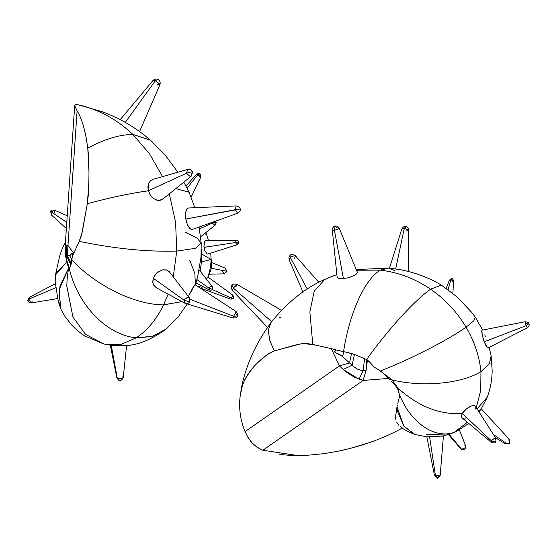 <?xml version="1.0" encoding="UTF-8"?>
<svg xmlns="http://www.w3.org/2000/svg" width="557" height="557" viewBox="0 0 557 557"><rect width="100%" height="100%" fill="white"/><g stroke="black" fill="none" stroke-linecap="round" stroke-linejoin="round"><path stroke-width="0.84" d="M464.058 418.356L462.206 417.945L461.349 416.636L462.24 413.503C440.127 414.993 418.794 406.645 398.248 388.445L399.202 393.855L398.248 388.445L395.721 385.91L398.248 388.445L391.996 379.874L389.322 379.157L390.046 380.013M395.902 386.217L397.74 389.197L399.209 393.841C409.952 422.31 434.634 439.522 454.338 432.295L450.634 433.847L426.439 434.697M391.62 381.496L395.721 385.91L392.4 382.172M399.209 393.862L399.411 396.856L399.202 393.827C409.945 422.31 434.634 439.522 454.338 432.295L467.33 422.255L454.338 432.295L450.641 433.847L456.663 431.32L454.338 432.295L456.684 431.306L468.771 423.452M487.312 397.141L477.084 408.873L487.305 397.162C490.425 388.709 492.047 379.846 492.158 370.565L491.142 355.826L489.318 363.895L480.956 371.623L480.698 390.596L476.284 407.613L480.698 390.596L480.956 371.623L489.443 363.686L491.142 355.826M479.013 411.895L481.199 408.908L479.013 411.895M482.654 330.057L475.351 317.225L473.805 320.79L466.07 327.182C474.467 341.573 479.431 356.389 480.956 371.623C461.656 383.738 421.823 387.428 391.996 379.874L398.248 388.445C418.794 406.645 440.127 414.993 462.24 413.496L491.358 440.789L495.082 441.993L495.96 441.36L495.082 441.993L491.358 440.789L491.295 442.272L491.358 440.789L494.651 438.06L495.834 438.275L494.651 438.06L491.358 440.789L462.24 413.51L461.356 415.71L462.004 417.799L491.295 442.272C493.982 443.351 495.535 443.045 495.96 441.36L495.834 438.275L495.653 439.619M488.12 347.937L487.319 347.665L486.15 346.092L484.193 341.817L482.202 334.966L481.896 330.231M484.75 334.875L485.412 336.484M400.26 426.627L401.089 427.254C403.748 429.391 408.114 431.724 414.185 434.237L403.881 426.202L396.988 406.784L395.581 416.747L395.839 419.553M396.8 422.408L398.791 425.269M399.411 396.856L397.789 403.4L399.411 396.856M397.336 404.995L396.988 406.784L397.872 412.159L403.783 426.07L414.854 434.467L426.92 436.855M428.02 436.946L443.337 435.929M466.578 417.757L465.262 418.182M462.602 412.911L466.585 408.706L470.728 406.144L474.098 405.426L475.358 406.157L475.636 407.049M475.615 407.794L475.344 408.88M475.058 409.604L474.829 410.084M382.951 373.051L391.996 379.874C421.823 387.428 461.656 383.738 480.956 371.623C479.431 356.389 474.467 341.573 466.07 327.182C447.912 340.104 409.667 359.641 380.347 370.983L382.652 372.779L380.347 370.99C409.667 359.641 447.912 340.104 466.07 327.182C456.97 311.934 445.147 299.262 430.603 289.174C414.283 300.648 386.669 331.164 366.652 359.523L369.207 361.535L374.186 367.07L380.264 370.934M441.36 285.107L430.603 289.174C445.147 299.262 456.97 311.934 466.07 327.182L473.84 320.755L475.33 317.198L471.257 311.885L456.67 296.568L441.36 285.107M346.545 352.303L354.398 354.454L366.645 359.53C386.669 331.171 414.283 300.648 430.603 289.174C415.056 278.632 398.311 272.289 380.361 270.138C364.577 279.134 349.253 313.939 343.558 351.62L350.346 353.201M341.636 351.188L343.565 351.599C349.253 313.939 364.577 279.134 380.361 270.138L356.508 270.222L380.361 270.138C398.311 272.289 415.056 278.632 430.603 289.174L441.318 285.073C428.082 277.233 413.816 272.011 398.513 269.4L388.807 268.035L380.361 270.138L388.709 268.021L395.261 270.904M333.455 275.84L324.815 279.37L314.252 291.033L309.873 311.913L312.776 344.456L331.276 348.654M332.982 349.086L333.998 349.357M335.787 349.859L340.912 351.049M357.218 272.004L357.225 273.069L355.714 274.65L349.142 277.651L341.664 278.772L338.809 278.458L337.138 277.101M284.376 348.181L300.891 343.857L306.392 343.446L312.776 344.456L309.873 311.913L314.252 291.033L324.815 279.37C305.166 288.018 287.196 302.43 270.89 322.614L268.244 330.364L269.853 340.717L274.329 350.973L276.996 350.276M324.815 279.37L326.103 278.855M242.413 385.514L242.26 383.703L242.497 385.249L244.363 380.696L248.937 373.051L252.509 368.4M258.309 362.092L266.789 354.948L273.584 351.237M273.988 351.091L274.329 350.973L269.853 340.717L268.237 330.489L270.758 322.788L271.684 321.695M279.168 317.643L281.02 317.26M262.8 450.021L262.208 449.993M366.993 443.372L349.754 448.51L337.5 451.33L323.875 453.69L306.225 455.375C295.739 455.8 286.792 455.417 279.391 454.233M353.521 366.471L349.58 362.983L339.45 365.893L343.203 369.479L352.08 365.253L343.203 369.479L359.056 379.22L363.136 370.69L362.322 370.572M360.901 370.314L358.367 369.444M352.135 365.315L354.384 354.461L352.135 365.315L349.559 362.934L351.523 353.521L355.004 354.663M351.523 353.521L349.559 362.934L342.52 356.445L338.677 353.862M335.537 352.358L334.402 351.933L336.289 349.998L331.283 348.619L339.45 365.893L349.58 362.983M408.427 271.51L408.796 230.173L404.305 228.321L395.679 268.934L404.305 228.321L401.792 229.059L404.305 228.321L405.74 226.831L404.305 228.321L408.796 230.173L406.262 231.044M339.554 278.618L337.507 277.859L337.145 277.247L332.285 229.937L334.43 230.333L335.029 226.205L335.474 225.982L335.029 226.205L337.089 227.869L339.213 228.196L338.969 228.746L334.43 230.333L338.969 228.746L339.213 228.196C338.273 226.643 337.027 225.905 335.474 225.982C334.82 225.641 332.306 227.124 332.285 229.937L334.43 230.333L343.439 278.702L334.43 230.333L335.029 226.205M318.771 282.308L295.468 255.809L294.89 255.475L290.225 257.32L289.153 259.792L290.225 257.32L289.988 255.6L290.225 257.32L294.89 255.475L295.468 255.809L294.542 258.518M281.473 310.353L237.004 284.355L233.362 288.06L232.255 290.364L233.362 288.06L232.06 285.33L233.362 288.06L237.004 284.355L235.924 286.674M452.855 293.344L453.607 280.846L450.878 279.802L448.107 289.696L450.878 279.802L449.353 280.15L450.878 279.802L451.915 278.883L450.878 279.802L453.704 281.104L452.166 281.529M369.966 362.433L366.645 359.523L366.019 370.704L367.467 359.94L366.019 370.704L363.136 370.69L359.056 379.22L363.101 380.452L366.019 370.704L363.136 370.69C359.509 369.813 358.297 370.44 352.073 365.26M363.073 370.683L364.612 358.583L363.073 370.683M366.645 359.53L366.019 370.704L363.101 380.452L354.454 377.214L347.213 372.724L343.203 369.479L339.45 365.893L331.283 348.619L325.406 347.359M349.559 362.934L342.52 356.445L343.822 351.662L342.52 356.445L334.402 351.933L336.289 349.998L343.822 351.662M315.158 345.117L303.927 343.523C300.46 343.766 295.335 344.901 288.554 346.934L274.329 350.973C270.514 352.233 266.093 355.094 261.066 359.557C251.632 367.919 245.442 376.483 242.497 385.256L240.255 395.331C238.626 407.828 240.22 419.922 245.045 431.612L339.45 365.893L245.087 431.598L247.642 436.806L251.743 442.53L256.819 447.104L262.319 450.042M262.347 450.049L262.869 450.23L363.101 380.452L262.876 450.244L297.772 455.563M340.23 278.702L348.216 277.894L354.816 275.235C357.204 273.515 357.984 272.415 357.169 271.941M290.225 257.32L307.283 289.02L290.225 257.32M233.362 288.06L271.656 321.633L233.362 288.06M461.607 449.297L449.172 434.349L461.607 449.297L465.199 447.751L465.708 446.025L465.199 447.751L461.607 449.297M464.266 449.06L462.477 449.84L460.911 448.921L448.524 434.557M464.851 445.377L465.708 446.025C465.91 448.907 464.83 450.181 462.477 449.84M439.243 475.462L435.449 475.664L437.489 478.031L439.243 475.462L434.516 475.727L435.449 475.664L429.558 436.632L435.449 475.664L437.489 478.031C437.433 477.196 436.994 480.155 440.176 475.406L439.243 475.462M508.604 440.023L509.23 439.278C510.491 445.628 508.659 442.418 509.328 443.219C510.275 443.504 508.987 443.72 505.457 443.859L506.083 443.107L509.335 443.205L506.083 443.107L505.457 443.859L495.493 437.739M488.071 347.965L527.382 327.801C530.243 325.225 528.809 323.645 528.927 323.721C529.025 322.83 527.813 322.162 525.279 321.723L526.1 325.685L528.927 323.721L526.1 325.685L527.382 327.801L526.1 325.685L525.174 321.862L526.539 323.854L528.927 323.861M396.208 411.393L397.12 405.956M399.202 393.827L397.684 389.099M396.382 386.997L396.159 386.642M383.752 373.803L389.322 379.157L388.675 378.398L363.101 380.452L388.675 378.405L383.557 373.622M341.552 450.467C363.979 445.489 384.233 438.018 402.3 428.054M378.837 370.057L377.173 369.075M371.289 364.201L370.892 363.672M259.785 448.893L253.393 444.27L251.089 441.792L247.872 437.259L245.045 431.605M437.92 436.368L442.627 435.894M442.947 436.013L441.29 436.228M438.7 436.43L426.836 436.792M495.834 438.275L475.358 406.157L474.098 405.426M472.03 405.663L466.585 408.706L462.24 413.503M493.467 434.557L506.083 443.107L493.467 434.557M478.804 411.567L481.199 408.796L509.23 439.278M484.2 341.817L526.1 325.685L484.2 341.817L487.375 347.721M481.694 330.928L482.209 334.994L483.866 340.912M389.322 379.157L391.996 379.874L382.68 372.807M55.554 274.678L59.112 258.448C59.021 257.8 62.656 246.445 64.501 244.196L65.322 244.008L64.501 244.196L65.42 242.601M55.881 273.278L66.833 261.915L55.519 274.928L55.185 281.661L58.269 301.428L60.81 308.933L59.077 289.912L68.462 268.411L59.975 285.978L58.882 302.249L61.152 309.699L65.253 316.919L71.575 324.926L77.068 330.301L84.302 335.753L103.72 343.947M68.504 267.416C68.414 271.621 67.153 274.434 66.784 286.207L72.925 317.01L85.506 334.325L103.776 343.961L85.506 334.325L72.925 317.01L66.791 285.957M166.578 328.721L164.545 330.336L151.588 336.623L136.2 337.82L121.266 344.317L106.596 344.588L121.266 344.317L136.2 337.82C106.603 334.973 78.029 304.992 69.388 269.122L69.333 269.24M69.04 268.927L68.539 267.694M103.776 343.961L105.364 344.31M195.465 285.024L196.37 283.047L195.465 285.024M200.109 271.336L201.481 262.02L200.423 262.041L201.481 262.02L201.411 249.341L201.481 262.02L200.109 271.336M201.829 288.582L202.379 286.013M201.523 285.811L198.041 286.709L201.523 285.811M206.375 279.078L207.782 277.059M202.316 254.319L211.054 259.465L201.481 262.02L211.054 259.437L210.755 253.191M206.696 234.838L204.649 233.515L206.682 234.81L208.527 240.464M207.162 253.922L204.823 250.734L203.946 246.459L204.614 241.766L205.491 240.631L206.355 240.554M208.464 253.867L207.524 254.041M65.956 257.926L69.388 269.122C78.022 304.992 106.603 334.973 136.2 337.82C147.271 330.524 156.399 319.544 163.577 304.874C134.174 304.721 95.602 285.33 71.769 259.868L71.366 263.586L69.43 268.662M150.487 195.41L148.35 190.752C129.509 193.481 109.165 197.805 87.303 203.737L82.297 231.942L79.212 241.362C114.895 248.742 147.417 251.98 176.764 251.068L173.269 276.878L176.764 251.068C147.417 251.98 114.895 248.742 79.212 241.362L72.473 256.116L71.783 259.882C95.602 285.33 134.174 304.721 163.577 304.874L168.144 294.152L163.577 304.874C156.399 319.544 147.271 330.524 136.2 337.82L152.841 336.268L166.55 328.748L178.532 316.404L187.312 303.92M156.406 287.767L153.523 285.017L152.729 281.703L153.335 278.305L155.278 274.796L158.279 271.893L162.693 269.853L166.564 269.908L169.572 272.067M163.243 198.71L159.427 200.416L157.52 200.325L153.669 198.647M152.138 197.38L151.184 196.294M185.314 232.241L197.018 238.048L201.209 243.235L195.333 248.345L176.764 251.068L175.58 222.187L169.286 193.864L175.58 222.187L176.764 251.068L195.382 248.325L201.209 243.186L199.072 227.04M177.906 172.252L166.063 156.259L150.627 140.315L132.935 134.46L149.555 153.871L162.595 176.639L149.555 153.871L132.935 134.46C119.769 134.522 104.716 139.055 87.762 148.065L88.925 170.727M88.953 177.418L88.431 193.975L87.31 203.737C109.165 197.805 129.509 193.481 148.35 190.752L147.877 186.755L148.705 183.107L150.717 180.468L152.89 179.424M181.895 301.622L163.577 304.874L181.895 301.622M189.721 260.14L194.859 273.424L195.375 284.975M188.141 296.972L192.611 288.115L195.02 284.738L236.238 311.635L233.641 316.251L237.623 315.93L233.641 316.251L233.223 318.068L233.641 316.251L236.238 311.635L235.806 313.445L237.505 316.146M189.102 192.249L175.824 188.6L189.067 192.172L194.832 207.719M186.672 222.689L185.815 219.026L187.375 224.624L188.621 226.984L190.779 229.185L192.896 229.185L191.517 229.47L189.937 228.586L187.333 224.527M185.509 214.654L185.822 219.026L235.36 209.683L237.602 213.247L235.36 209.683L236.154 205.916L235.36 209.683L240.053 209.035L185.822 219.026L185.509 214.918L185.892 211.354L186.894 208.896L188.308 207.998L189.115 208.158M79.748 240.29L81.601 234.769L87.303 203.737L88.73 185.377C89.252 170.4 88.925 157.965 87.755 148.058C104.716 139.055 119.769 134.522 132.935 134.46C116.517 118.947 97.76 108.956 76.678 104.479L76.678 104.479C97.76 108.956 116.517 118.947 132.935 134.46L150.369 140.092C135.811 127.483 119.428 117.924 101.228 111.414L77.514 104.612M77.597 104.625L76.915 104.507L77.597 104.625M207.928 276.926L208.791 275.402C210.762 270.591 211.688 267.137 211.569 265.048L210.574 265.661L211.569 265.041L210.992 257.028M66.213 255.593L66.457 259.548L66.213 255.593L67.167 255.684L67.982 245.449L66.52 245.386L66.401 255.614L66.52 245.386L67.982 245.449L67.167 255.684M65.963 257.947L65.719 255.781L65.942 257.877M211.604 262.549L225.209 268.147L226.504 271.21L226.024 271.231L226.504 271.21L225.209 268.147L226.991 271.329L224.158 273.821L222.201 270.639M211.166 268.23L226.504 271.21L224.158 273.821L226.504 271.21L211.166 268.23M66.387 255.6L70.934 264.881L66.387 255.6L67.181 255.712L71.387 263.586L67.181 255.712L69.736 255.726L70.976 254.883M71.366 263.586L70.906 264.916M71.93 253.637L72.271 253.073L72.361 256.192L73.733 253.289L67.982 245.449L73.733 253.289L74.882 250.747M162.95 269.797L167.114 270.11L169.335 271.767L189.401 297.842L187.855 297.041L183.901 300.049L188.37 301.602L189.965 301.17L188.37 301.602L183.901 300.049L184.82 303.21L183.901 300.049L187.855 297.041L189.401 297.842L189.686 300.467M239.754 209.021L238.243 209.509M186.379 173.269L190.243 176.569L191.288 176.137L190.243 176.569L186.379 173.269L191.253 171.89L186.379 173.269L148.371 190.773L150.167 194.929L153.398 198.466L156.789 200.151L160.346 200.269L162.832 199.065L191.288 176.137L192.576 172.05L191.253 171.89L192.576 172.05C191.845 169.927 190.25 169.05 187.8 169.419L186.379 173.269L187.8 169.419L152.653 179.486L150.397 180.74L148.364 184.019L148.371 190.773L186.379 173.269M139.605 131.508L159.963 84.699L159.782 84.044L155.306 80.786L153.05 80.424L155.306 80.786L157.847 79.303L155.306 80.786L159.782 84.044L159.963 84.699L157.666 84.406M212.287 286.653L211.354 286.159L208.847 288.018L211.653 289.027L212.461 288.352L212.642 288.791L212.287 286.653L212.461 288.352L211.653 289.027L208.847 288.018L209.418 290.051L208.847 288.018L211.354 286.159L212.287 286.653L199.524 270.242M201.766 288.575L230.904 299.206C233.439 298.677 234.372 298.294 233.717 298.044L233 295.266L232.617 296.373C233.244 294.66 232.805 295.231 231.287 298.092L233.717 298.044L231.287 298.092L230.904 299.206L231.287 298.092C232.805 295.231 233.244 294.66 232.617 296.373L233.655 298.141M207.037 253.853L204.816 250.692L204.022 247.357L235.548 242.532L204.022 247.357L204.182 243.131L205.234 240.833L205.881 240.499L236.133 240.192L235.548 242.532L238.507 242.239L235.548 242.532L236.781 244.843L235.548 242.532L236.133 240.192C237.916 240.701 238.709 241.376 238.507 242.239C238.946 242.894 238.403 243.757 236.878 244.829L237.366 242.504M212.37 223.044L214.772 225.16L215.455 224.889L214.772 225.16L212.37 223.044L215.441 222.222L212.37 223.044L199.364 228.92L212.37 223.044L212.266 222.32L212.37 223.044M215.928 222.737L215.441 222.222L215.928 222.737L215.455 224.889L215.928 222.737M185.954 186.066L196.482 174.355L197.812 174.64L199.517 173.763C198.487 173.359 197.47 173.561 196.482 174.355L197.812 174.64L200.583 176.757L200.715 177.189L199.357 176.945M199.782 174L197.812 174.64L187.117 188.301L197.812 174.64L200.715 177.189C200.917 175.093 200.52 173.951 199.517 173.763M67.655 265.014L66.743 261.365L69.388 269.122L66.708 261.247M68.553 267.666L67.488 264.471M69.388 269.122L66.471 260.418M69.437 268.641L65.663 256.673M67.181 255.712L69.736 255.726L71.79 259.987L71.581 262.793M72.361 256.192L71.79 259.987L69.736 255.726L72.271 253.073L72.361 256.192M78.523 242.72L79.254 241.278M84.051 128.375L86.161 137.642L87.762 148.058L86.133 137.642C83.829 125.673 80.821 116.747 77.096 110.857L78.252 112.82M65.663 256.645L65.204 245.804L74.701 105.531L77.089 110.906L67.982 245.449L77.096 110.857L74.708 105.496L75.432 104.563L76.678 104.479M65.211 245.748L66.52 245.379M74.735 106.095L75.063 104.758M190.069 299.304L233.641 316.251L190.069 299.304M194.811 284.836L188.357 296.491M162.331 269.936L157.359 272.624C156.928 272.394 155.591 274.288 153.342 278.312L183.901 300.049L153.342 278.312L152.806 282.671L153.419 284.773L156.071 287.593L184.82 303.21C187.117 304.247 188.83 303.565 189.965 301.17L189.401 297.842M192.478 229.4L237.602 213.247C240.039 211.305 240.854 209.898 240.053 209.035C240.45 207.782 239.155 206.744 236.168 205.916L188.315 208.005L186.414 209.766L185.69 212.426M192.012 172.649L191.288 176.137M155.306 80.786L125.276 122.38L155.306 80.786M196.886 279.544L208.847 288.018L196.886 279.544M212.231 289.522L231.287 298.092L212.231 289.522M207.879 277.024L233 295.266M207.336 277.658L206.389 279.064M202.295 286.228L201.662 288.039M207.698 254.076L236.878 244.829M66.374 228.516L51.251 214.842L50.68 211.298C50.854 210.226 52.073 209.822 54.328 210.093L51.529 212.043L66.784 222.389L51.529 212.043L51.251 214.842L51.529 212.043L51.084 211.368L51.529 212.043L54.328 210.093L54.238 213.011M50.68 211.298L51.084 211.368M32.202 300.975L31.408 302.938L30.767 302.792L28.894 299.102L27.85 300.16L28.894 299.102L29.486 297.201L28.894 299.102L30.767 302.792L31.408 302.938C28.672 302.493 27.481 301.567 27.85 300.16L28.344 300.773M122.791 376.783L123.25 377.465L121.698 378.558L117.283 378.3L118.321 379.902L116.831 377.764L117.283 378.3L121.698 378.558L123.25 377.465C121.746 380.57 120.103 381.378 118.321 379.902L120.152 380.118M55.637 287.753L28.894 299.102L55.637 287.753M111.275 345.368L117.283 378.3L111.275 345.368M487.048 397.795L480.99 409.263M489.123 347.429L491.065 355.408M450.641 433.847L443.177 435.971M270.758 322.788L262.96 334.353C253.191 350.221 246.291 366.673 242.26 383.703L240.45 393.938M333.469 275.833L336.874 274.636M356.25 269.595L388.709 268.021M389.475 268.105L401.792 229.059C403.143 226.936 404.326 226.1 405.329 226.553C405.962 225.954 408.831 227.994 408.796 230.173M295.468 255.809C292.488 254.138 290.663 254.069 289.988 255.6C289.041 256.011 288.763 257.411 289.153 259.792L302.917 291.965M237.004 284.355C232.206 283.2 232.039 285.644 231.886 285.483C230.967 285.818 231.092 287.44 232.255 290.364L267.499 327.363M446.234 288.352L449.353 280.15L451.65 278.709C452.298 278.256 452.987 279.05 453.704 281.104M357.316 272.178L339.213 228.196M426.829 436.813L434.516 475.727C439.494 480.566 436.772 476.876 437.489 478.031M459.393 429.92L465.708 446.025M443.428 435.894L440.176 475.406M525.279 321.723L481.979 330.19M164.545 330.336C147.974 341.03 133.805 348.947 106.596 344.588M202.135 288.707L201.808 289.174M211.054 259.465C211.012 264.84 209.933 270.772 207.817 277.261M205.763 232.631L206.682 234.81M201.209 243.235L200.993 257.23L197.839 275.618L195.465 285.031M183.831 182.146L189.067 192.172M209.355 274.197L224.158 273.821M236.238 311.635C237.936 314.232 238.396 315.659 237.623 315.93C237.296 315.896 238.138 317.922 233.223 318.068L186.289 303.607M159.963 84.699C160.889 81.315 158.627 79.261 157.847 79.303C156.392 78.648 154.79 79.024 153.05 80.424L120.194 119.664M196.036 282.865L209.418 290.051C211.2 290.427 212.273 290.009 212.642 288.791M215.517 221.15L216.283 222.354M215.455 224.889L200.443 236.878M191.169 197.101L200.715 177.189M55.282 283.778L29.486 297.201L27.85 300.16M110.349 345.243L116.831 377.764L118.321 379.902M68.65 268.035L67.752 265.299M54.328 210.093L67.237 215.789M57.545 298.58L31.408 302.938M123.25 377.465L126.592 345.591"/></g></svg>
